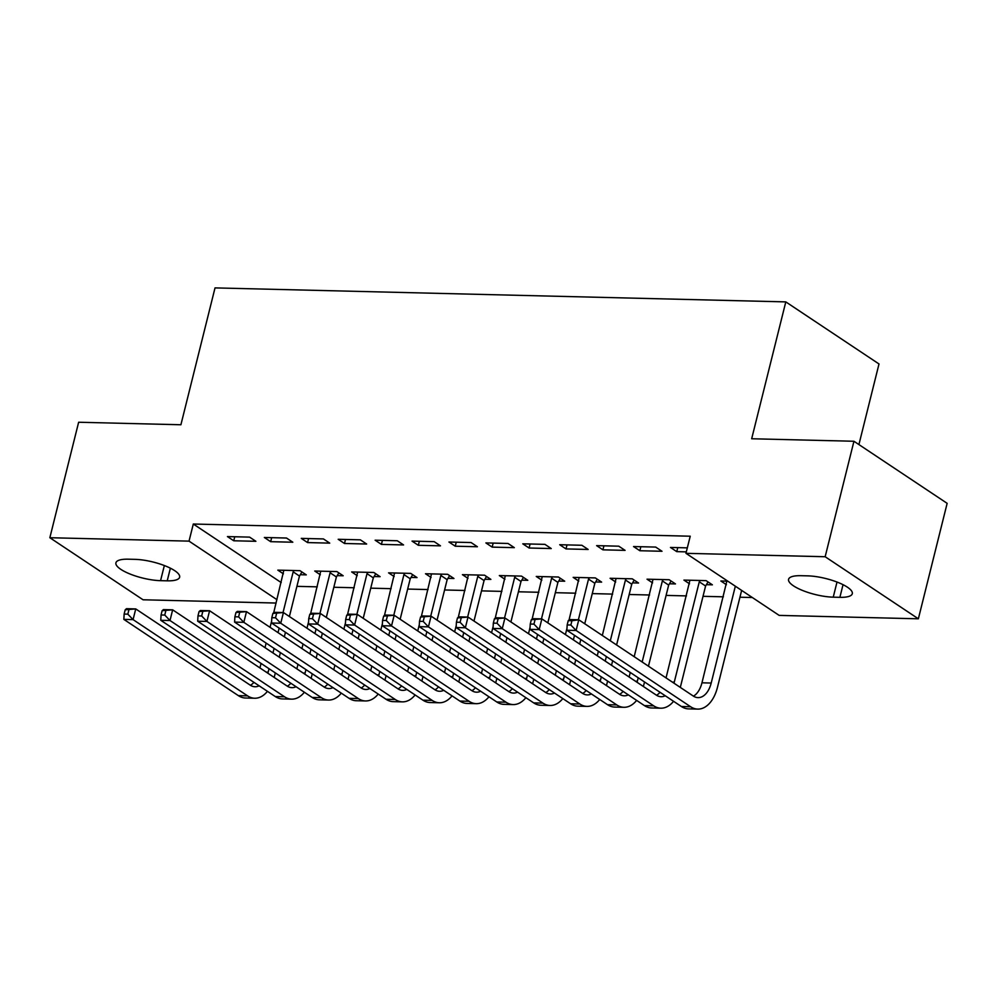 <?xml version="1.0" encoding="UTF-8"?>
<svg xmlns="http://www.w3.org/2000/svg" width="997" height="997" viewBox="0 0 997 997"><rect width="100%" height="100%" fill="white"/><g stroke="black" fill="none" stroke-linecap="round" stroke-linejoin="round"><path stroke-width="1.5" d="M296.907 586.348L317.295 586.847M333.833 587.258L354.222 587.756M370.747 588.168L391.136 588.666M407.661 589.065L428.062 589.563M444.587 589.975L464.976 590.473M481.501 590.885L501.89 591.383M518.428 591.782L538.816 592.28M555.341 592.692L575.73 593.19M592.255 593.601L612.657 594.1M629.182 594.499L649.57 594.997M666.096 595.408L686.484 595.907M703.022 596.318L723.411 596.817M739.936 597.215L752.336 597.527M276.119 603.048L143.057 599.783L49.85 537.719L189.031 541.134L276.954 599.683M858.916 444.575L879.005 363.967L785.798 301.892L215.028 287.896L180.906 424.759L78.638 422.242L49.85 537.719M785.798 301.892L751.676 438.755L853.943 441.26L947.15 503.335L918.362 618.801L779.18 615.398L685.961 553.323L825.155 556.737L918.362 618.801M337.198 575.63L343.192 575.768L336.899 571.58L314.74 571.032L320.311 574.746M286.513 538.031L264.355 537.483L270.661 541.683L292.806 542.218L286.513 538.031M411.038 577.437L417.033 577.587L410.727 573.387L388.581 572.851L394.151 576.553M360.353 539.838L338.195 539.29L344.488 543.49L366.647 544.026L360.353 539.838M484.878 579.245L490.873 579.394L484.567 575.194L462.421 574.658L467.992 578.372M434.181 541.645L412.035 541.109L418.329 545.297L440.487 545.845L434.181 541.645M558.719 581.064L564.701 581.201L558.407 577.014L536.261 576.465L541.832 580.179M508.021 543.465L485.875 542.916L492.169 547.116L514.327 547.652L508.021 543.465M632.547 582.871L638.541 583.021L632.248 578.821L610.089 578.285L615.672 581.986M581.862 545.272L559.716 544.723L566.009 548.923L588.155 549.459L581.862 545.272M706.387 584.678L712.381 584.828L706.088 580.628L683.93 580.092L689.513 583.806M655.702 547.079L633.544 546.543L639.85 550.73L661.996 551.279L655.702 547.079M685.961 553.323L690.236 536.212L193.306 524.023L281.216 582.572M687.332 547.864L670.47 547.44L676.764 551.64L686.322 551.877M726.427 584.703L720.856 581.002L727.773 581.164M618.776 546.182L596.63 545.633L602.923 549.833L625.082 550.369L618.776 546.182M669.473 583.781L675.468 583.918L669.161 579.731L647.016 579.182L652.586 582.896M544.948 544.362L522.789 543.826L529.095 548.014L551.241 548.562L544.948 544.362M595.633 581.961L601.627 582.111L595.321 577.911L573.175 577.375L578.746 581.089M471.107 542.555L448.949 542.007L455.255 546.206L477.401 546.742L471.107 542.555M521.792 580.154L527.787 580.304L521.493 576.104L499.335 575.568L504.906 579.269M397.267 540.748L375.121 540.2L381.415 544.399L403.561 544.935L397.267 540.748M447.952 578.347L453.947 578.484L447.653 574.297L425.495 573.749L431.078 577.462M323.427 538.928L301.281 538.392L307.575 542.58L329.733 543.128L323.427 538.928M374.112 576.528L380.106 576.677L373.813 572.477L351.667 571.942L357.238 575.655M249.586 537.121L227.441 536.573L233.734 540.773L255.893 541.309L249.586 537.121M300.284 574.721L306.278 574.87L299.972 570.67L277.827 570.134L283.397 573.836M160.567 580.665A29.412 8.312 14 0 1 130.208 574.085A29.412 8.312 14 0 1 115.914 562.819A29.412 8.312 14 0 1 128.326 559.192L134.969 559.354A29.412 8.312 14 0 1 165.34 565.935A29.412 8.312 14 0 1 179.634 577.213A29.412 8.312 14 0 1 167.222 580.827L160.567 580.665L164.343 565.548M853.943 441.26L825.155 556.737M193.306 524.023L189.031 541.134M807.632 575.855A29.412 8.312 14 0 1 838.003 582.435A29.412 8.312 14 0 1 852.298 593.713A29.412 8.312 14 0 1 839.885 597.328L833.243 597.166A29.412 8.312 14 0 1 802.872 590.585A29.412 8.312 14 0 1 788.577 579.319A29.412 8.312 14 0 1 800.99 575.693L807.632 575.855M677.761 547.627L676.764 551.64M640.847 546.717L639.85 550.73M603.933 545.808L602.923 549.833M567.006 544.91L566.009 548.923M530.092 544.001L529.095 548.014M493.166 543.091L492.169 547.116M456.252 542.194L455.255 546.206M419.338 541.284L418.329 545.297M382.412 540.374L381.415 544.399M345.498 539.477L344.488 543.49M308.572 538.567L307.575 542.58M271.658 537.657L270.661 541.683M234.744 536.76L233.734 540.773M568.24 620.657L567.168 624.932L570.857 625.032L571.929 620.745L568.24 620.657L569.536 619.561L578.771 619.785L576.104 630.478L690.597 706.723A34.459 20.501 91.4 0 0 697.75 709.104A34.459 20.501 91.4 0 0 717.491 687.232L741.643 590.398M735.337 586.199L711.197 683.045A22.981 13.671 -88.6 0 1 698.037 697.626A22.981 13.671 -88.6 0 1 693.264 696.031L578.771 619.785L571.929 620.745M726.838 581.139L701.963 682.808A22.981 13.671 -88.6 0 1 693.451 696.155M570.857 625.032L576.104 630.478L566.869 630.254L681.375 706.499A34.459 20.501 91.4 0 0 688.528 708.879L697.75 709.104M566.869 630.254L567.168 624.932M708.044 581.936L705.589 586.012L699.283 581.812L674.271 682.135A22.981 13.671 -88.6 0 1 673.997 683.207M680.29 687.394A34.459 20.501 91.4 0 0 680.577 686.335L705.589 586.012M699.283 581.812L700.093 580.491M689.924 580.242L666.046 677.91M665.236 695.756A22.981 13.671 -88.6 0 1 661.111 696.716A22.981 13.671 -88.6 0 1 656.35 695.133L541.857 618.888L539.19 629.581L653.683 705.826A34.459 20.501 91.4 0 0 660.837 708.194A34.459 20.501 91.4 0 0 673.561 701.302M660.039 692.292A22.981 13.671 -88.6 0 1 656.537 695.258M531.314 619.748L532.622 618.663L541.857 618.888L531.314 619.748L530.254 624.035L533.943 624.122L535.003 619.847M533.943 624.122L539.19 629.581L529.955 629.356L644.448 705.602A34.459 20.501 91.4 0 0 651.602 707.97L660.837 708.194M529.955 629.356L530.254 624.035M671.118 581.039L668.663 585.102L662.369 580.915L642.155 661.996M643.377 686.497A34.459 20.501 91.4 0 0 643.651 685.425L644.523 681.96M648.449 666.195L668.663 585.102M638.217 677.761L637.357 681.225A22.981 13.671 -88.6 0 1 637.071 682.297M662.369 580.915L663.167 579.581M653.01 579.332L634.192 656.699M630.254 672.464L629.119 677M628.322 694.859A22.981 13.671 -88.6 0 1 624.197 695.806A22.981 13.671 -88.6 0 1 619.424 694.224L504.931 617.978L502.264 628.671L616.769 704.916A34.459 20.501 91.4 0 0 623.91 707.297A34.459 20.501 91.4 0 0 636.634 700.393M623.113 691.382A22.981 13.671 -88.6 0 1 619.611 694.348M494.4 618.85L495.708 617.754L504.931 617.978L494.4 618.85L493.328 623.125L497.017 623.212L498.089 618.938M497.017 623.212L502.264 628.671L493.041 628.446L607.534 704.692A34.459 20.501 91.4 0 0 614.688 707.072L623.91 707.297M493.041 628.446L493.328 623.125M634.204 580.129L631.749 584.205L625.455 580.005L610.301 640.784M606.463 685.587A34.459 20.501 91.4 0 0 606.737 684.515L607.597 681.051M611.535 665.286L612.657 660.749M616.595 644.984L631.749 584.205M606.363 656.549L605.229 661.098M601.303 676.863L600.443 680.328A22.981 13.671 -88.6 0 1 600.157 681.387M625.455 580.005L626.253 578.671M616.084 578.422L602.338 635.475M598.399 651.253L597.265 655.789M593.34 671.554L592.206 676.091M591.395 693.949A22.981 13.671 -88.6 0 1 587.283 694.909A22.981 13.671 -88.6 0 1 582.51 693.314L468.017 617.068L465.35 627.761L579.843 704.007A34.459 20.501 91.4 0 0 586.996 706.387A34.459 20.501 91.4 0 0 599.72 699.483M586.199 690.485A22.981 13.671 -88.6 0 1 582.697 693.438M457.473 617.941L458.782 616.844L468.017 617.068L457.473 617.941L456.414 622.215L460.103 622.315L461.175 618.028M460.103 622.315L465.35 627.761L456.115 627.537L570.62 703.782A34.459 20.501 91.4 0 0 577.762 706.163L586.996 706.387M456.115 627.537L456.414 622.215M597.29 579.22L594.835 583.295L588.529 579.095L578.385 619.785M569.536 684.677A34.459 20.501 91.4 0 0 569.823 683.618L570.683 680.153M574.608 664.376L575.743 659.84M579.681 644.074L580.802 639.538M584.74 623.761L594.835 583.295M574.509 635.338L573.375 639.875M569.449 655.652L568.315 660.188M564.377 675.954L563.517 679.418A22.981 13.671 -88.6 0 1 563.23 680.477M588.529 579.095L589.339 577.774M579.17 577.525L569.05 619.972M566.981 628.272L565.411 634.578M561.485 650.343L560.351 654.879M556.413 670.657L555.292 675.193M554.482 693.04A22.981 13.671 -88.6 0 1 550.356 693.999A22.981 13.671 -88.6 0 1 545.596 692.417L431.09 616.171L428.423 626.864L542.929 703.109A34.459 20.501 91.4 0 0 550.082 705.477A34.459 20.501 91.4 0 0 562.807 698.585M549.272 689.575A22.981 13.671 -88.6 0 1 545.783 692.541M420.56 617.031L421.868 615.947L431.09 616.171L420.56 617.031L419.488 621.318L423.189 621.405L424.248 617.131M423.189 621.405L428.423 626.864L419.201 626.639L533.694 702.885A34.459 20.501 91.4 0 0 540.848 705.253L550.082 705.477M419.201 626.639L419.488 621.318M560.364 578.322L557.909 582.385L551.615 578.198L541.471 618.875M532.622 683.78A34.459 20.501 91.4 0 0 532.897 682.708L533.756 679.244M537.695 663.479L538.829 658.942M542.754 643.165L543.888 638.628M547.814 622.863L557.909 582.385M537.595 634.428L536.461 638.977M532.523 654.742L531.401 659.279M527.463 675.044L526.603 678.508A22.981 13.671 -88.6 0 1 526.316 679.58M551.615 578.198L552.413 576.864M542.243 576.615L532.136 619.062M530.068 627.362L528.497 633.668M524.559 649.433L523.425 653.982M519.499 669.747L518.365 674.284M517.568 692.142A22.981 13.671 -88.6 0 1 513.443 693.089A22.981 13.671 -88.6 0 1 508.669 691.507L394.176 615.261L391.509 625.954L506.002 702.2A34.459 20.501 91.4 0 0 513.156 704.58A34.459 20.501 91.4 0 0 525.88 697.676M512.358 688.665A22.981 13.671 -88.6 0 1 508.856 691.631M383.646 616.134L384.942 615.037L394.176 615.261L383.646 616.134L382.574 620.408L386.263 620.495L387.335 616.221M386.263 620.495L391.509 625.954L382.275 625.73L496.78 701.975A34.459 20.501 91.4 0 0 503.934 704.356L513.156 704.58M382.275 625.73L382.574 620.408M523.45 577.413L520.995 581.488L514.689 577.288L504.544 617.966M495.696 682.87A34.459 20.501 91.4 0 0 495.983 681.798L496.842 678.334M500.768 662.569L501.902 658.032M505.84 642.267L506.975 637.719M510.9 621.954L520.995 581.488M500.668 633.531L499.534 638.068M495.609 653.833L494.475 658.381M490.549 674.146L489.677 677.611A22.981 13.671 -88.6 0 1 489.402 678.67M514.689 577.288L515.499 575.954M505.329 575.705L495.222 618.165M493.141 626.465L491.571 632.759M487.645 648.536L486.511 653.072M482.585 668.837L481.451 673.374M480.641 691.233A22.981 13.671 -88.6 0 1 476.516 692.192A22.981 13.671 -88.6 0 1 471.755 690.597L357.262 614.351L354.596 625.044L469.089 701.29A34.459 20.501 91.4 0 0 476.242 703.67A34.459 20.501 91.4 0 0 488.966 696.766M475.444 687.768A22.981 13.671 -88.6 0 1 471.942 690.722M346.719 615.224L348.028 614.127L357.262 614.351L346.719 615.224L345.66 619.498L349.349 619.598L350.408 615.311M349.349 619.598L354.596 625.044L345.361 624.82L459.854 701.065A34.459 20.501 91.4 0 0 467.007 703.446L476.242 703.67M345.361 624.82L345.66 619.498M486.524 576.503L484.068 580.578L477.775 576.378L467.63 617.068M458.782 681.96A34.459 20.501 91.4 0 0 459.056 680.901L459.929 677.437M463.854 661.659L464.988 657.123M468.914 641.358L470.048 636.821M473.986 621.044L484.068 580.578M463.755 632.621L462.62 637.158M458.695 652.935L457.561 657.472M453.623 673.237L452.763 676.701A22.981 13.671 -88.6 0 1 452.476 677.761M477.775 576.378L478.572 575.057M468.416 574.808L458.296 617.255M456.227 625.555L454.657 631.861M450.719 647.626L449.597 652.163M445.659 667.94L444.525 672.477M443.727 690.323A22.981 13.671 -88.6 0 1 439.602 691.282A22.981 13.671 -88.6 0 1 434.829 689.7L320.336 613.454L317.669 624.147L432.175 700.393A34.459 20.501 91.4 0 0 439.316 702.76A34.459 20.501 91.4 0 0 452.04 695.869M438.518 686.858A22.981 13.671 -88.6 0 1 435.016 689.824M309.805 614.314L311.114 613.23L320.336 613.454L309.805 614.314L308.734 618.601L312.422 618.688L313.494 614.414M312.422 618.688L317.669 624.147L308.447 623.923L422.94 700.168A34.459 20.501 91.4 0 0 430.093 702.536L439.316 702.76M308.447 623.923L308.734 618.601M449.61 575.605L447.155 579.668L440.861 575.481L430.716 616.158M421.868 681.063A34.459 20.501 91.4 0 0 422.142 679.991L423.002 676.527M426.94 660.762L428.062 656.225M432 640.448L433.134 635.912M437.06 620.146L447.155 579.668M426.828 631.712L425.707 636.26M421.768 652.026L420.634 656.562M416.709 672.327L415.849 675.792A22.981 13.671 -88.6 0 1 415.562 676.863M440.861 575.481L441.659 574.147M431.489 573.898L421.382 616.345M419.313 624.645L417.743 630.951M413.805 646.717L412.671 651.265M408.745 667.03L407.611 671.567M406.801 689.426A22.981 13.671 -88.6 0 1 402.688 690.373A22.981 13.671 -88.6 0 1 397.915 688.79L283.422 612.544L280.755 623.237L395.248 699.483A34.459 20.501 91.4 0 0 402.402 701.863A34.459 20.501 91.4 0 0 415.126 694.959M401.604 685.948A22.981 13.671 -88.6 0 1 398.102 688.915M272.879 613.417L274.187 612.32L283.422 612.544L272.879 613.417L271.82 617.691L275.508 617.779L276.58 613.504M275.508 617.779L280.755 623.237L271.52 623.013L386.026 699.258A34.459 20.501 91.4 0 0 393.167 701.639L402.402 701.863M271.52 623.013L271.82 617.691M412.696 574.696L410.228 578.771L403.935 574.571L393.79 615.249M384.942 680.153A34.459 20.501 91.4 0 0 385.216 679.082L386.088 675.617M390.014 659.852L391.148 655.316M395.086 639.551L396.208 635.002M400.146 619.237L410.228 578.771M389.914 630.814L388.78 635.351M384.854 651.116L383.72 655.665M379.782 671.43L378.922 674.894A22.981 13.671 -88.6 0 1 378.636 675.954M403.935 574.571L404.745 573.238M394.575 572.988L384.456 615.448M382.387 623.748L380.817 630.042M376.891 645.819L375.757 650.356M371.819 666.121L370.697 670.657M369.887 688.516A22.981 13.671 -88.6 0 1 365.762 689.475A22.981 13.671 -88.6 0 1 361.001 687.88L246.496 611.635L243.829 622.327L358.334 698.573A34.459 20.501 91.4 0 0 365.488 700.953A34.459 20.501 91.4 0 0 378.212 694.049M364.678 685.051A22.981 13.671 -88.6 0 1 361.188 688.005M235.965 612.507L237.274 611.41L246.496 611.635L235.965 612.507L234.893 616.782L238.595 616.881L239.654 612.594M238.595 616.881L243.829 622.327L234.607 622.103L349.1 698.349A34.459 20.501 91.4 0 0 356.253 700.729L365.488 700.953M234.607 622.103L234.893 616.782M375.769 573.786L373.314 577.861L367.021 573.661L356.876 614.351M348.028 679.244A34.459 20.501 91.4 0 0 348.302 678.184L349.162 674.72M353.1 658.942L354.234 654.406M358.16 638.641L359.294 634.104M363.22 618.327L373.314 577.861M353 629.905L351.866 634.441M347.928 650.218L346.794 654.755M342.868 670.52L342.008 673.984A22.981 13.671 -88.6 0 1 341.722 675.044M367.021 573.661L367.818 572.34M357.649 572.091L347.542 614.538M345.473 622.838L343.903 629.144M339.965 644.909L338.83 649.446M334.905 665.223L333.771 669.76M332.973 687.606A22.981 13.671 -88.6 0 1 328.848 688.566A22.981 13.671 -88.6 0 1 324.075 686.983L209.582 610.737L206.915 621.43L321.408 697.676A34.459 20.501 91.4 0 0 328.561 700.044A34.459 20.501 91.4 0 0 341.286 693.152M327.764 684.141A22.981 13.671 -88.6 0 1 324.262 687.107M199.051 611.597L200.347 610.513L209.582 610.737L199.051 611.597L197.979 615.884L201.668 615.972L202.74 611.697M201.668 615.972L206.915 621.43L197.68 621.206L312.186 697.451A34.459 20.501 91.4 0 0 319.339 699.819L328.561 700.044M197.68 621.206L197.979 615.884M338.855 572.889L336.4 576.951L330.094 572.764L319.95 613.442M311.101 678.346A34.459 20.501 91.4 0 0 311.388 677.275L312.248 673.81M316.174 658.045L317.308 653.496M321.246 637.731L322.38 633.195M326.306 617.43L336.4 576.951M316.074 628.995L314.94 633.544M311.014 649.309L309.88 653.845M305.954 669.61L305.082 673.075A22.981 13.671 -88.6 0 1 304.808 674.146M330.094 572.764L330.904 571.431M320.735 571.181L310.615 613.629M308.547 621.929L306.976 628.235M303.051 644L301.917 648.548M297.991 664.314L296.857 668.85M296.047 686.709A22.981 13.671 -88.6 0 1 291.922 687.656A22.981 13.671 -88.6 0 1 287.161 686.073L172.655 609.828L170.001 620.52L284.494 696.766A34.459 20.501 91.4 0 0 291.647 699.146A34.459 20.501 91.4 0 0 304.372 692.242M290.837 683.232A22.981 13.671 -88.6 0 1 287.348 686.198M162.125 610.7L163.433 609.603L172.655 609.828L162.125 610.7L161.065 614.975L164.754 615.062L165.814 610.787M164.754 615.062L170.001 620.52L160.766 620.296L275.259 696.542A34.459 20.501 91.4 0 0 282.413 698.922L291.647 699.146M160.766 620.296L161.065 614.975M301.929 571.979L299.474 576.054L293.18 571.854L283.036 612.532M274.187 677.437A34.459 20.501 91.4 0 0 274.462 676.365L275.334 672.9M279.26 657.135L280.394 652.599M284.319 636.834L285.454 632.285M289.392 616.52L299.474 576.054M279.16 628.098L278.026 632.634M274.088 648.399L272.966 652.948M269.028 668.713L268.168 672.177A22.981 13.671 -88.6 0 1 267.881 673.237M293.18 571.854L293.978 570.521M283.821 570.272L273.701 612.731M271.633 621.031L270.062 627.325M266.124 643.102L265.003 647.639M261.064 663.404L259.93 667.94M259.133 685.799A22.981 13.671 -88.6 0 1 255.008 686.759A22.981 13.671 -88.6 0 1 250.235 685.163L135.742 608.918L133.075 619.611L247.568 695.856A34.459 20.501 91.4 0 0 254.721 698.236A34.459 20.501 91.4 0 0 267.445 691.332M253.923 682.334A22.981 13.671 -88.6 0 1 250.421 685.288M125.211 609.79L126.507 608.693L135.742 608.918L125.211 609.79L124.139 614.065L127.828 614.164L128.9 609.877M127.828 614.164L133.075 619.611L123.852 619.386L238.345 695.632A34.459 20.501 91.4 0 0 245.499 698.012L254.721 698.236M123.852 619.386L124.139 614.065M839.885 597.328L843.038 584.678M833.243 597.166L837.006 582.049M167.222 580.827L170.375 568.178M711.197 683.045L701.963 682.808M690.597 706.723L681.375 706.499M674.271 682.135L672.314 682.085M653.683 705.826L644.448 705.602M637.357 681.225L635.401 681.175M616.769 704.916L607.534 704.692M600.443 680.328L598.487 680.278M579.843 704.007L570.62 703.782M563.517 679.418L561.56 679.368M542.929 703.109L533.694 702.885M526.603 678.508L524.646 678.459M506.002 702.2L496.78 701.975M489.677 677.611L487.72 677.561M469.089 701.29L459.854 701.065M452.763 676.701L450.806 676.651M432.175 700.393L422.94 700.168M415.849 675.792L413.892 675.742M395.248 699.483L386.026 699.258M378.922 674.894L376.966 674.844M358.334 698.573L349.1 698.349M342.008 673.984L340.052 673.935M321.408 697.676L312.186 697.451M305.082 673.075L303.125 673.025M284.494 696.766L275.259 696.542M268.168 672.177L266.211 672.128M247.568 695.856L238.345 695.632"/></g></svg>
